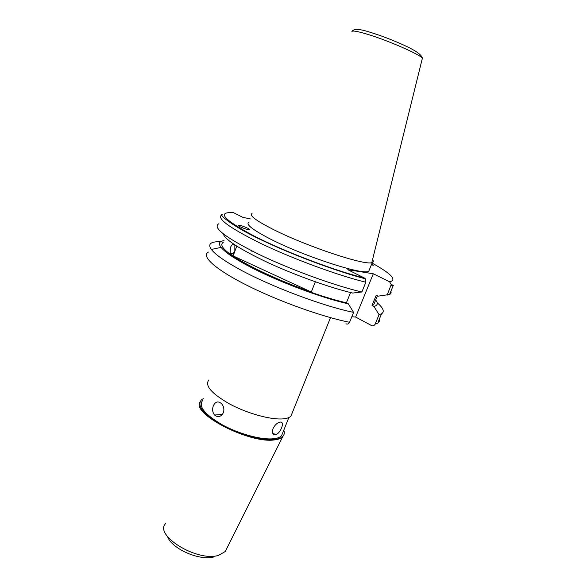 <?xml version="1.0" encoding="UTF-8"?>
<svg xmlns="http://www.w3.org/2000/svg" width="587" height="587" viewBox="0 0 587 587"><rect width="100%" height="100%" fill="white"/><g stroke="black" fill="none" stroke-linecap="round" stroke-linejoin="round"><path stroke-width="0.88" d="M247.575 228.167C243.598 226.318 240.494 225.298 238.263 225.107C237.581 225.217 238.124 225.738 239.9 226.663C243.898 228.534 247.017 229.554 249.24 229.744C249.923 229.62 249.365 229.099 247.575 228.167M371.322 264.898L373.464 265.192L371.725 263.901M249.24 222.025C244.977 223.83 251.918 229.436 270.042 238.865C303.802 256.306 363.258 275.53 368.731 271.275L369.59 269.154M252.058 213.477C248.844 215.312 256.013 220.69 273.564 229.605C306.693 246.386 364.857 265.684 371.806 262.631L372.297 262.492C373.574 262.015 373.655 261.083 372.532 259.696M250.392 218.929L242.879 217.351L233.494 212.67C216.486 211.68 223.236 219.399 253.731 235.82C284.328 251.522 334.524 270.629 364.49 278.047L347.761 269.697L373.295 273.762L355.649 317.061L371.593 325.565C373.097 326.196 374.279 325.712 375.144 324.127L379.055 314.639L381.572 313.759C384.786 311.69 383.318 308.028 377.177 302.767M224.014 240.648C219.178 241.323 218.203 243.568 221.094 247.391C224.674 251.867 233.178 257.759 246.613 265.06C274.092 280.05 320.319 297.646 348.333 303.817L353.594 312.372L349.558 322.285C348.678 323.943 347.467 324.45 345.919 323.789M220.36 241.719C216.566 241.609 213.756 241.961 211.922 242.769C209.229 243.987 209.045 246.21 211.379 249.438C215.113 254.413 224.366 260.966 239.129 269.11C269.983 286.185 322.923 306.157 353.594 312.372M379.055 314.639L373.912 306.443L372.026 305.467L373.67 304.866L374.998 301.637M372.026 305.467L376.245 295.188L378.138 296.149L389.548 294.476C390.979 293.764 391.426 292.693 390.883 291.24M387.112 295.151L391.213 284.614L389.629 281.804C397.304 280.08 391.448 273.836 372.063 263.064M234.338 244.581L234.859 245.249L234.829 250.818C233.171 254.164 231.608 254.941 230.148 253.166L230.39 247.648C231.454 245.05 232.679 243.957 234.052 244.39M273.036 428.613C274.782 425.076 277.057 422.919 279.852 422.134L280.344 422.06C282.633 422.141 283.059 424.056 281.613 427.806C280.102 431.489 278.106 433.822 275.633 434.828L275.215 434.901C272.61 434.696 271.884 432.604 273.036 428.613M223.383 412.69C224.403 409.271 223.779 406.263 221.526 403.665C218.115 400.818 215.37 401.552 213.294 405.852C212.105 409.344 212.516 412.397 214.519 415.009C218.012 417.724 220.961 416.953 223.383 412.69M292.311 412.698L290.895 416.227C289.369 417.673 286.713 418.553 282.949 418.876C270.842 419.932 247.538 413.542 229.95 404.157C211.518 393.613 204.489 385.534 208.869 379.928M199.881 402.168C191.501 413.901 249.952 443.919 274.547 439.883C278.341 439.45 281.026 438.438 282.611 436.86L283.851 434.908M203.271 398.654L201.268 400.018C196.733 406.087 203.594 414.473 221.842 425.179C239.276 434.688 262.528 440.866 274.723 439.436C278.517 439.003 281.21 437.997 282.787 436.42C284.379 434.776 284.717 432.685 283.785 430.168M202.559 400.554C198.171 406.431 204.812 414.554 222.488 424.922C239.349 434.123 261.846 440.111 273.681 438.738C277.372 438.32 279.984 437.344 281.525 435.818L282.993 432.157M350.549 292.546L346.403 302.804L348.333 303.817M223.456 242.145C217.395 245.806 228.226 254.868 255.954 269.338C282.985 282.905 321.427 297.095 346.403 302.804M315.344 281.789L311.308 292.018C280.865 281.511 248.389 266.403 233.127 255.917L236.766 246.158M373.295 273.762L389.629 281.804M364.49 278.047L365.43 278.825L365.848 282.23L361.878 291.996L352.684 293.06C329.931 287.659 295.709 275.428 268.494 262.873C240.186 249.46 225.107 239.797 223.273 233.89M233.494 212.67L232.136 212.56M218.914 223.72C212.061 227.264 224.975 237.28 257.649 253.753C289.53 269.25 334.326 285.62 361.878 291.996M373.912 306.443C377.69 305.475 378.277 303.325 375.673 299.994M355.649 317.061L351.811 316.753M233.127 255.917L311.308 292.018M251.999 251.654L251.662 250.15M351.892 31.881C351.591 30.253 356.889 31.074 367.792 34.369C388.08 40.496 419.522 54.268 422.398 58.164L422.046 59.603M375.144 324.127L377.698 323.144C379.224 322.197 379.767 320.884 379.327 319.203M390.964 285.81L393.363 285.238L391.213 284.614M165.703 523.472C153.508 535.131 197.32 562.163 218.511 555.375L225.261 551.523L226.707 548.632M365.43 278.825C338.472 271.862 295.415 256.064 264.194 241.272C233.01 227.037 217.887 213.947 222.253 214.6C215.532 217.755 228.592 227.47 261.435 243.752C293.471 259.087 338.347 275.567 365.848 282.23M208.524 252.036C200.651 255.697 214.365 268.795 245.902 284.79C277.328 300.764 321.859 316.804 349.558 322.285M238.344 225.746L238.263 225.107M352.075 31.28C353.888 28.594 359.824 28.902 369.883 32.204C382.196 35.917 394.941 40.899 408.134 47.158C420.38 53.278 421.789 56.286 422.398 58.164L371.806 262.631M378.131 322.087L381.572 313.759M373.67 304.866L377.404 295.782M389.548 294.476L393.363 285.238M213.47 557.063C198.017 560.812 171.382 548.075 167.603 536.723M281.525 435.818L288.848 417.555M282.611 436.86L282.787 436.42M225.261 551.523L282.685 436.787M290.895 416.227L330.488 317.655M222.37 414.481L214.519 415.009M272.573 432.78L275.633 434.828M232.635 253.826L230.148 253.166M221.879 215.634L222.253 214.6M221.094 247.391L211.379 249.438M368.731 271.275L372.297 262.492M249.717 233.736L249.768 234.14"/></g></svg>
